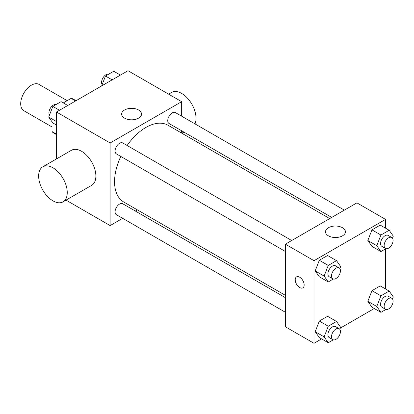 <?xml version="1.0" encoding="UTF-8"?>
<svg xmlns="http://www.w3.org/2000/svg" width="414" height="414" viewBox="0 0 414 414"><rect width="100%" height="100%" fill="white"/><g stroke="black" fill="none" stroke-linecap="round" stroke-linejoin="round"><path stroke-width="0.62" d="M67.171 100.664L39.02 84.409A15.173 8.761 120 0 0 27.324 88.472A15.173 8.761 120 0 0 20.7 103.743A15.173 8.761 120 0 0 23.841 110.693L51.998 126.948M63.28 102.91L71.151 98.366A19.587 11.307 120 0 1 73.418 99.174L76.057 100.695M56.47 134.12L51.998 131.543A19.587 11.307 120 0 0 53.83 133.101L56.47 134.622M51.998 131.543L51.998 121.742M75.622 100.949L71.151 98.366M56.47 158.919L56.47 112.008L128.004 70.706L181.658 101.678L181.658 116.184M122.684 218.333L110.124 225.589L66.028 200.128M137.35 209.867L135.331 211.031M120.8 156.445A44.314 25.585 120 0 0 114.559 181.725A44.314 25.585 120 0 0 123.734 202.006L285.386 295.337M329.699 218.587L168.048 125.256A44.314 25.585 120 0 0 127.124 145.495M181.658 130.788L181.658 133.117M110.124 225.589L110.124 142.98L181.658 101.678M344.36 210.121L175.376 112.561A6.324 3.648 120 0 0 170.506 114.254A6.324 3.648 120 0 0 167.742 120.619A6.324 3.648 120 0 0 169.057 123.512L331.717 217.422M285.386 297.666L122.725 203.755A6.324 3.648 120 0 0 117.855 205.447A6.324 3.648 120 0 0 115.092 211.813A6.324 3.648 120 0 0 116.401 214.706L285.386 312.27M285.386 251.474L116.401 153.91A6.324 3.648 -60 0 1 116.401 146.608A6.324 3.648 -60 0 1 122.725 142.959L291.71 240.518M110.124 142.98L56.47 112.008M124.547 118.13A9.946 5.744 180 0 1 121.638 114.073A9.946 5.744 180 0 1 131.585 108.328A9.946 5.744 180 0 1 141.531 114.073A9.946 5.744 180 0 1 135.388 119.377A9.946 5.744 180 0 1 124.547 118.13M42.833 166.795L71.446 150.272A20.234 11.68 60 0 1 87.038 155.695A20.234 11.68 60 0 1 95.872 176.059A20.234 11.68 60 0 1 91.68 185.322L63.068 201.841A20.234 11.68 60 0 1 42.833 190.161A20.234 11.68 60 0 1 42.833 166.795A20.234 11.68 60 0 1 58.426 172.214A20.234 11.68 60 0 1 67.254 192.577A20.234 11.68 60 0 1 63.068 201.841M194.963 123.869A20.234 11.68 -120 0 0 189.633 100.788A20.234 11.68 -120 0 0 171.598 92.451L168.638 94.159M321.606 338.906L314.003 343.294L285.386 326.775L285.386 244.172L356.925 202.87L385.543 219.389L385.543 228.166M374.256 308.508L340.36 328.079M371.969 246.392L367.839 240.513L371.969 229.868L380.228 225.102L371.969 229.868L367.839 240.513L371.969 246.392L380.911 251.552L376.781 245.678L380.911 235.033L389.17 230.262L393.3 236.14L392.508 238.185M319.318 337.586L315.183 331.707L319.318 321.062L327.577 316.296L319.318 321.062L315.183 331.707L319.318 337.586L328.255 342.751L324.126 336.872L328.255 326.227L336.52 321.461L340.65 327.334L339.858 329.378M385.543 248.881L385.543 288.967M314.003 343.294L314.003 260.691L385.543 219.389M371.969 307.188L367.839 301.309L371.969 290.664L380.228 285.898L371.969 290.664L367.839 301.309L371.969 307.188L380.911 312.353L376.781 306.474L380.911 295.829L389.17 291.063L393.3 296.936L392.508 298.98M319.318 276.79L315.183 270.911L319.318 260.266L327.577 255.5L319.318 260.266L315.183 270.911L319.318 276.79L328.255 281.95L324.126 276.076L328.255 265.431L336.52 260.66L340.65 266.538L339.858 268.582M314.003 260.691L285.386 244.172M328.431 235.84A9.946 5.744 180 0 1 325.518 231.778A9.946 5.744 180 0 1 335.464 226.039A9.946 5.744 180 0 1 345.411 231.778A9.946 5.744 180 0 1 339.273 237.087A9.946 5.744 180 0 1 328.431 235.84M304.166 284.956A6.324 3.648 60 0 1 302.857 287.849A6.324 3.648 60 0 1 296.533 284.201A6.324 3.648 60 0 1 296.533 276.899A6.324 3.648 60 0 1 301.408 278.591A6.324 3.648 60 0 1 304.166 284.956M302.857 287.849A6.324 3.648 60 0 1 296.538 284.195A6.324 3.648 60 0 1 296.538 276.899M333.28 279.052L328.255 281.95M339.128 267.894L335.552 265.829A6.324 3.648 120 0 0 330.677 267.527A6.324 3.648 120 0 0 327.919 273.887A6.324 3.648 120 0 0 329.228 276.78L332.804 278.85A6.324 3.648 120 0 0 339.128 275.196A6.324 3.648 120 0 0 339.128 267.894A6.324 3.648 120 0 0 334.253 269.592A6.324 3.648 120 0 0 331.495 275.952A6.324 3.648 120 0 0 332.804 278.85M324.126 276.076L315.183 270.911M328.255 265.431L319.318 260.266M336.52 260.66L327.577 255.5M385.936 248.654L380.911 251.552M391.779 237.496L388.203 235.431A6.324 3.648 120 0 0 383.328 237.129A6.324 3.648 120 0 0 380.569 243.489A6.324 3.648 120 0 0 381.879 246.382L385.455 248.452A6.324 3.648 120 0 0 391.779 244.798A6.324 3.648 120 0 0 391.779 237.496A6.324 3.648 120 0 0 386.904 239.194A6.324 3.648 120 0 0 384.145 245.554A6.324 3.648 120 0 0 385.455 248.452M376.781 245.678L367.839 240.513M380.911 235.033L371.969 229.868M389.17 230.262L380.228 225.102M333.28 339.847L328.255 342.751M339.128 328.69L335.552 326.625A6.324 3.648 120 0 0 330.677 328.323A6.324 3.648 120 0 0 327.919 334.683A6.324 3.648 120 0 0 329.228 337.581L332.804 339.646A6.324 3.648 120 0 0 339.128 335.992A6.324 3.648 120 0 0 339.128 328.69A6.324 3.648 120 0 0 334.253 330.388A6.324 3.648 120 0 0 331.495 336.748A6.324 3.648 120 0 0 332.804 339.646M324.126 336.872L315.183 331.707M328.255 326.227L319.318 321.062M336.52 321.461L327.577 316.296M385.936 309.449L380.911 312.353M391.779 298.292L388.203 296.227A6.324 3.648 120 0 0 383.328 297.925A6.324 3.648 120 0 0 380.569 304.285A6.324 3.648 120 0 0 381.879 307.183L385.455 309.248A6.324 3.648 120 0 0 391.779 305.594A6.324 3.648 120 0 0 391.779 298.292A6.324 3.648 120 0 0 386.904 299.99A6.324 3.648 120 0 0 384.145 306.35A6.324 3.648 120 0 0 385.455 309.248M376.781 306.474L367.839 301.309M380.911 295.829L371.969 290.664M389.17 291.063L380.228 285.898M56.47 125.033L52.837 122.937L48.707 117.064L52.837 106.419L61.101 101.647L67.751 105.492M56.47 121.545L48.707 117.064M59.492 110.259L52.837 106.419M56.076 104.551A6.324 3.648 120 0 0 51.393 106.765A6.324 3.648 120 0 0 48.919 112.81A6.324 3.648 120 0 0 49.504 115.02M101.647 85.921L105.492 76.021L113.752 71.249L120.402 75.094M112.142 79.861L105.492 76.021M108.727 74.153A6.324 3.648 120 0 0 104.043 76.367A6.324 3.648 120 0 0 101.575 82.412A6.324 3.648 120 0 0 102.154 84.622M181.881 133.246L183.894 132.082"/></g></svg>
